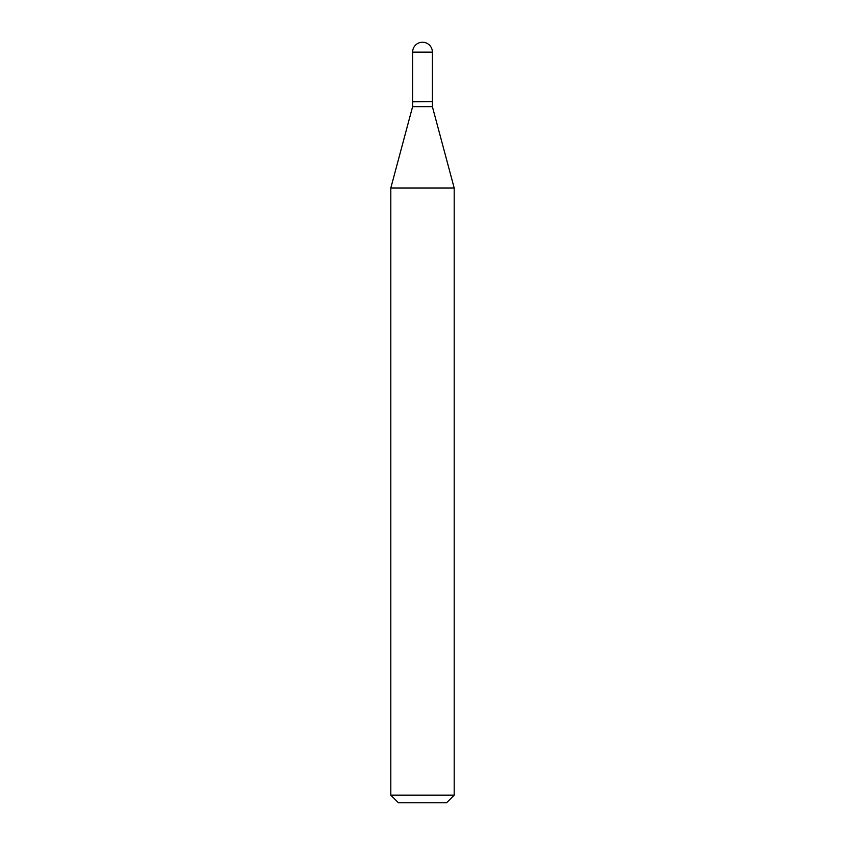 <?xml version="1.0" encoding="UTF-8"?>
<svg xmlns="http://www.w3.org/2000/svg" width="845" height="845" viewBox="0 0 845 845"><rect width="100%" height="100%" fill="white"/><g stroke="black" fill="none" stroke-linecap="round" stroke-linejoin="round"><path stroke-width="1.27" d="M412.613 52.136L412.613 101.569L432.386 101.569L432.386 52.136L412.613 52.136A9.886 9.886 0 0 1 422.5 42.25A9.886 9.886 0 0 1 432.386 52.136M432.133 101.569L412.613 101.822L412.613 106.639L390.812 188.002L390.812 795.145L454.187 795.145L446.582 802.75L398.417 802.75L390.812 795.145M432.386 101.822L432.386 106.639L412.613 106.639M432.386 106.639L454.187 188.002L390.812 188.002M454.187 188.002L454.187 795.145"/></g></svg>

